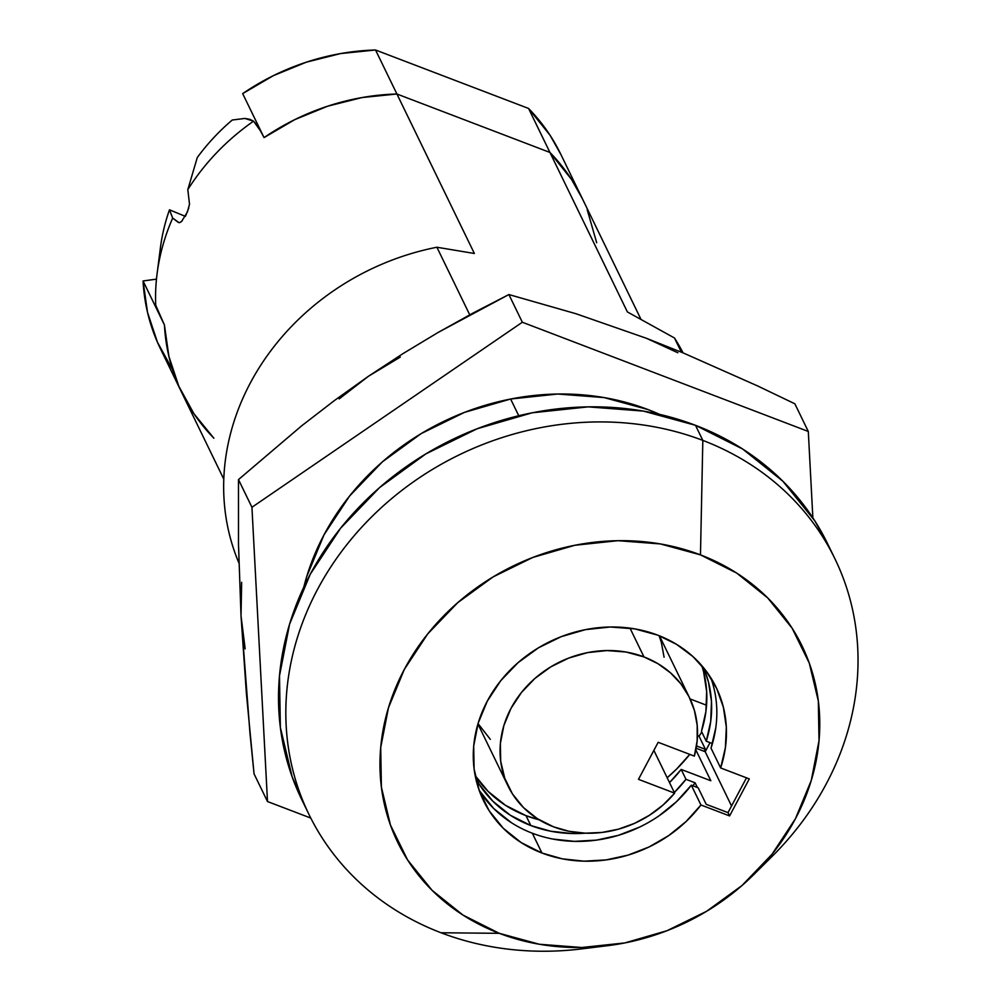 <?xml version="1.0" encoding="UTF-8"?>
<svg xmlns="http://www.w3.org/2000/svg" width="1000" height="1000" viewBox="0 0 1000 1000"><rect width="100%" height="100%" fill="white"/><g stroke="black" fill="none" stroke-linecap="round" stroke-linejoin="round"><path stroke-width="1.5" d="M182.15 220.938L179.713 222.613L178.212 222.338L179.088 222.675L172.675 218.088A222.537 196.125 154.1 0 0 155.712 305.175L164.425 324.963A222.537 196.125 154.1 0 0 181.737 392.55A222.537 196.125 -25.9 0 1 164.425 324.963L168.888 356.375L178.812 386.213L193.938 413.738L213.888 438.212A222.537 196.125 -25.9 0 1 181.737 392.55L223.787 479.15M692.837 785.763A137.137 120.862 154.1 0 0 695.125 782.812L697.4 787.513L695.125 782.812L692.837 785.763M475.788 778.55L479.1 784.15L492.925 801.3L510.387 815.275L530.812 825.55L550.763 831.225L571.812 833.512L585.438 833.175A126.788 111.737 -25.9 0 1 530.812 825.55L526.013 815.65L505.575 805.375L488.113 791.4L475.163 775.6A126.788 111.737 154.1 0 0 526.013 815.65L530.812 825.55A126.788 111.737 -25.9 0 1 475.775 778.55M526.013 815.65A126.788 111.737 154.1 0 0 539.163 819.812L526.013 815.65M669.513 782.588A126.788 111.737 154.1 0 0 681.175 769.425L685.987 779.325A126.788 111.737 -25.9 0 1 674.325 792.487L685.987 779.325L695.125 782.812L685.987 779.325L681.175 769.425L669.513 782.588M667.163 777.763A160.425 141.387 154.1 0 0 689.775 754.362L676.625 769.025L667.163 777.763M695.825 749.875L710.825 780.75L681.175 769.425L710.825 780.75L695.825 749.875M640.863 319.125L560.712 154.113A222.537 196.125 154.1 0 0 528.562 108.45L375.538 50L396.912 94L375.538 50A222.537 196.125 154.1 0 0 242.675 93.612L273.4 75.638L306.35 62.175L340.688 53.55L375.538 50L528.562 108.45L549.938 152.45L396.912 94L362.062 97.55L327.725 106.175L294.762 119.637L264.05 137.6A222.537 196.125 -25.9 0 1 396.912 94L549.938 152.45L571.45 179.312L582.375 198.725L571.45 179.312L549.938 152.45A222.537 196.125 -25.9 0 1 582.087 198.113A222.537 196.125 154.1 0 0 549.938 152.45L396.912 94L474.375 253.487L436.9 247.237L469.738 314.837L436.9 247.237A245.825 216.637 154.1 0 0 238.912 562.962A245.825 216.637 -25.9 0 1 436.9 247.237L474.375 253.487L396.912 94A222.537 196.125 154.1 0 0 264.05 137.6L261.375 132.1L253.55 121.175A222.537 196.125 154.1 0 0 187.812 189.625L189.513 204.188L187.413 212.013L181.562 221.513L179.713 222.613L178.212 222.338L172.675 218.088L169.475 209.812A205.975 181.525 154.1 0 0 160.425 247.688L157.1 273.65A222.537 196.125 -25.9 0 1 172.675 218.088L169.475 209.812A205.975 181.525 154.1 0 0 159.488 256.85M561.013 154.725L550.087 135.312L528.562 108.45L627.388 311.938L549.938 152.45L396.912 94L362.062 97.55L327.725 106.175L294.762 119.637L264.05 137.6L242.675 93.612L264.05 137.6L258.412 127L253.55 121.175L249.75 119.312L244.887 118.438L232.237 120.025A205.975 181.525 154.1 0 0 197.288 157.525L187.812 189.625A222.537 196.125 -25.9 0 1 253.55 121.175L244.887 118.438L232.237 120.025A205.975 181.525 154.1 0 0 197.288 157.525L187.812 189.625L189.513 204.175M172.575 369.738L157.45 342.225L147.525 312.375L143.062 280.963L164.425 324.963L155.712 305.175A222.537 196.125 -25.9 0 1 157.1 273.65M596.688 242.725L587.2 209.713L596.688 242.725M674.475 337.987L681.375 352.188L674.475 337.987A245.825 216.637 -25.9 0 1 683.075 352.887A245.825 216.637 154.1 0 0 674.475 337.987L627.388 311.938L674.475 337.987M518.75 415.737L510.625 399.025L518.75 415.737M705.2 751.725L696.137 748.263L705.2 751.725L710.025 742.638L705.2 751.725L731.538 805.962L705.2 751.725M703.675 672.212L706.663 691.587L705.913 711.475L701.45 731.3A126.788 111.737 154.1 0 0 701.725 665.562M706.25 741.2L701.45 731.3L706.25 741.2L710.725 721.375L711.475 701.488L708.487 682.113L703.662 667.875A126.788 111.737 -25.9 0 1 706.25 741.2L712.438 743.562L706.25 741.2M169.475 209.812L185.35 216.375M188.775 207.938L185.625 215.875M511.488 822.75L493.663 808.475L479.225 790.45A129.375 114.025 154.1 0 0 532.325 833.225L541.95 853.025A129.375 114.025 -25.9 0 1 483.488 800.612A129.375 114.025 -25.9 0 1 513.575 666.737A129.375 114.025 -25.9 0 1 657.788 635.163A129.375 114.025 -25.9 0 1 716.25 687.575A129.375 114.025 -25.9 0 1 720.638 767.95L711.025 748.15A129.375 114.025 154.1 0 0 710.888 677.938M532.325 833.225A129.375 114.025 154.1 0 0 691.325 785.188L700.95 804.987A129.375 114.025 -25.9 0 1 541.95 853.025L532.325 833.225M834.95 558.837L827.625 543.763A292.4 257.688 154.1 0 0 695.5 425.312L702.825 440.4A292.4 257.688 -25.9 0 1 834.95 558.837A292.4 257.688 -25.9 0 1 761.925 866.075M595.538 946.875A292.4 257.688 -25.9 0 1 441.037 932.763A292.4 257.688 154.1 0 0 581.912 948.863L607.537 945.7A224.737 198.062 -25.9 0 1 499.25 933.312L441.037 932.763L499.25 933.312A224.737 198.062 -25.9 0 1 404.325 669.4A224.737 198.062 -25.9 0 1 700.475 554.875A224.737 198.062 -25.9 0 1 753.575 874.775A224.737 198.062 -25.9 0 1 607.537 945.7M753.575 874.775L771.912 856.587A292.4 257.688 154.1 0 0 702.825 440.4L700.475 554.875L702.825 440.4A292.4 257.688 154.1 0 0 317.538 589.4A292.4 257.688 154.1 0 0 441.037 932.763A292.4 257.688 -25.9 0 1 308.913 814.325A292.4 257.688 -25.9 0 1 376.912 511.75A292.4 257.688 -25.9 0 1 702.825 440.4L695.5 425.312A292.4 257.688 154.1 0 0 369.588 496.675A292.4 257.688 154.1 0 0 301.588 799.237L308.913 814.325M828.162 544.862L814.775 520.8L782.9 481.25L742.625 449.012L695.5 425.312L643.363 411.087L588.188 406.875L532.112 412.812L477.275 428.713L425.8 453.925L379.663 487.512L340.637 528.162L310.212 574.325L289.562 624.212L279.488 675.925L280.363 727.475L292.162 776.862L305.4 806.75M728 812.625L706.188 804.3L728 812.625L746.5 777.825L728 812.625L729.6 815.925L749.287 778.9L720.638 767.95L725.4 747.625L726.325 727.188L723.388 707.275L716.675 688.475L706.4 671.388L692.875 656.513L676.5 644.312L657.788 635.163L634.712 628.862L610.3 627L585.487 629.637L561.225 636.663L538.45 647.825L518.038 662.688L500.763 680.675L487.3 701.1L478.162 723.175L473.7 746.05L474.087 768.863L479.312 790.713L489.162 810.775L503.275 828.275L521.1 842.537L541.95 853.025L562.425 858.85L584.05 861.162L606.163 859.9L628.075 855.113L649.137 846.925L668.688 835.6L686.137 821.475L700.95 804.987L729.6 815.925L728 812.625M715.788 727.825L711.025 748.15L720.638 767.95L749.287 778.9L729.6 815.925L700.95 804.987L691.325 785.188L698.175 787.8L706.188 804.3L698.175 787.8L691.325 785.188L676.513 801.675L659.075 815.8M639.525 827.125L618.462 835.312L596.55 840.113L574.438 841.363L552.812 839.05M700.475 554.875L736.688 573.075L767.65 597.863L792.15 628.263L809.275 663.112L818.337 701.075L819.013 740.688L811.275 780.438L795.4 818.787L772.013 854.262L742.013 885.512L706.55 911.325L666.988 930.713L624.85 942.925L581.737 947.5L539.338 944.25L499.25 933.312L463.038 915.113L432.088 890.325L407.575 859.925L390.462 825.075L381.388 787.113L380.712 747.5L388.462 707.75L404.325 669.4L427.713 633.925L457.713 602.675L493.175 576.862L532.737 557.475L574.888 545.262L617.987 540.688L660.4 543.938L700.475 554.875M705.45 749.375A173.375 152.787 -25.9 0 1 704.087 751.3L705.45 749.375L696.525 745.962L705.45 749.375L699.038 736.175L705.45 749.375M701.825 732.062A173.375 152.787 -25.9 0 1 699.038 736.175L697.5 735.588L699.038 736.175L701.825 732.062M643.975 656.925A100.913 88.938 -25.9 0 1 689.575 697.8A100.913 88.938 -25.9 0 1 694.338 756.112L658.175 742.3L638.475 779.338L674.638 793.15L662.938 805.125L649.4 815.3L634.438 823.4L618.45 829.175L601.9 832.463L585.262 833.175L569.025 831.287L553.625 826.862A100.913 88.938 -25.9 0 1 508.025 785.987A100.913 88.938 -25.9 0 1 531.487 681.562A100.913 88.938 -25.9 0 1 643.975 656.925L630 628.15L643.975 656.925L658.088 663.775L670.512 672.85L680.9 683.875L688.95 696.562L694.438 710.537L697.2 725.4L697.163 740.738L694.338 756.112L658.175 742.3L638.475 779.338L674.638 793.15A100.913 88.938 -25.9 0 1 553.625 826.862L537.362 818.688L523.462 807.562L512.45 793.913L504.762 778.263L500.688 761.213L500.387 743.425L503.862 725.575L511 708.35L521.5 692.425L534.963 678.388L550.887 666.8L568.663 658.1L587.575 652.613L606.938 650.562L625.975 652.013L643.975 656.925M653.875 750.387L674.638 793.15L653.875 750.387M478.038 723.6L490.337 739.362M706.55 705.238L690.125 698.962L706.55 705.238M664.087 657.212L661.325 642.337L659.087 635.675M213.888 438.212L193.938 413.738L178.812 386.213L168.888 356.375L164.425 324.963L143.062 280.963L156.475 279.137L143.062 280.963A222.537 196.125 154.1 0 0 160.362 348.562L181.737 392.55M303.788 587.163A245.825 216.637 -25.9 0 1 647.938 409.538L659.587 414.363A245.825 216.637 -25.9 0 0 647.938 409.538L604.1 397.575L557.725 394.025L510.575 399.025L464.475 412.388L421.2 433.587L382.413 461.825L349.6 496L324.025 534.812L306.663 576.75L303.788 587.175M677.85 352.762L646.575 338.35M400.3 357.075L368.45 376.262L339.162 398.9M241.637 582.325L241.025 615.913L245.162 648.85M241.025 615.913L238.5 544.412L238.487 479.588L251.938 507.275L267.5 801.538L254.05 773.85L249.963 733.125L241.025 615.913L238.5 544.412L238.487 479.588L301.562 425.9L334.462 400.513L368.45 376.262L403.212 353.475L438.237 332.388L508.888 294.55L575.988 313.738L646.625 338.363L683.4 353.025L757.763 386L794.85 403.787L808.3 431.475L794.85 403.787L757.763 386L683.4 353.025L646.625 338.363L575.988 313.738L508.888 294.55L522.337 322.238L508.888 294.55L473.475 312.825L438.237 332.388L403.212 353.475L368.45 376.262L334.462 400.513L301.562 425.9L238.487 479.588L251.938 507.275L267.5 801.538L310.775 818.062L267.5 801.538L254.05 773.85L246.363 693.138L241.025 615.913M812.862 517.837L808.3 431.475L522.337 322.238L251.938 507.275L522.337 322.238L808.3 431.475L812.862 517.837M259.7 128.663L257.45 125.65M689.525 697.712L659.463 635.825M507.837 785.6L477.912 724"/></g></svg>
